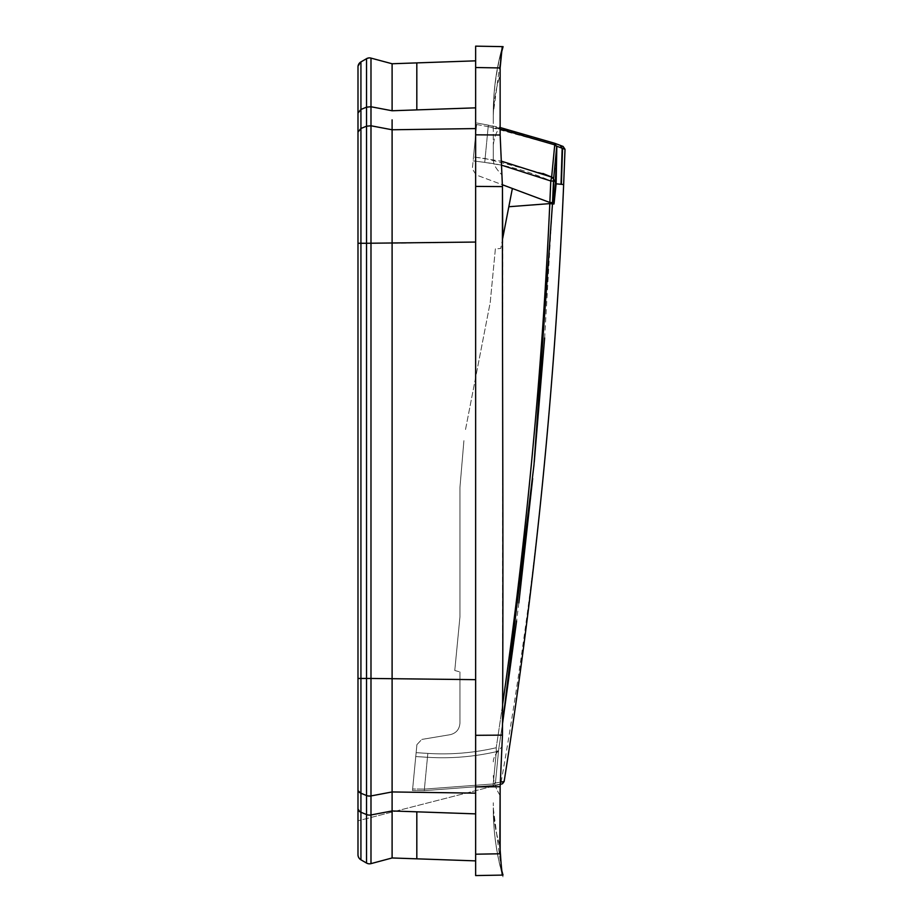 <?xml version="1.0" encoding="UTF-8"?>
<svg xmlns="http://www.w3.org/2000/svg" width="923" height="923" viewBox="0 0 923 923"><rect width="100%" height="100%" fill="white"/><g stroke="black" fill="none" stroke-linecap="round" stroke-linejoin="round"><path stroke-width="0.69" stroke-dasharray="4.62 3.46" d="M502.77 237.892L502.447 735.123L500.289 784.238L493.067 785.461L495.513 782.277L495.501 783.016L500.416 782.196M500.139 135L475.645 134.827L475.645 107.841L475.645 174.712L475.645 67.517L475.645 107.841L475.645 67.517L500.139 67.944L499.816 126.693L502.435 184.762L476.141 174.932L472.345 168.851L473.487 156.979L472.345 168.851L476.141 174.932L502.435 184.762M502.147 874.104C496.239 852.667 493.286 830.608 493.286 807.937L493.286 807.948C493.286 830.55 496.286 852.69 502.285 874.358L502.447 875.096M500.197 853.775L475.645 854.202L475.645 186.4L475.645 242.057L475.645 186.4L502.447 186.596M500.139 786.719L475.645 786.892L475.645 813.878L475.645 679.663L475.645 735.319L502.447 735.123M475.645 242.057L475.645 679.663L475.645 242.057L392.102 243.268L392.102 857.963L416.815 858.828L416.815 811.825L392.102 810.959L370.988 814.963L366.523 814.548L360.928 812.252L357.986 808.652L357.986 67.01L357.986 789.638L357.986 67.01L357.986 678.451L360.928 678.451L360.928 128.482L357.986 132.081L357.986 113.068L357.986 854.71L357.986 67.01L357.986 854.71A5.884 5.884 0 0 0 360.928 859.809L360.928 678.451L366.523 678.451L366.523 795.522L360.928 793.238L357.986 789.638M475.645 46.15L502.447 46.623L502.158 47.535C496.251 68.971 493.286 91.054 493.286 113.783L493.286 113.783C493.286 91.054 496.251 68.971 502.158 47.535L502.147 47.615C496.239 69.063 493.286 91.112 493.286 113.783L493.286 118.952L493.286 113.783C493.286 91.112 496.239 69.063 502.147 47.615L493.286 113.46M475.645 860.882L416.815 858.828M475.645 60.837L416.815 62.891L416.815 109.895L392.102 110.76L392.102 63.756L370.988 58.091L366.523 58.68L360.928 61.91L357.986 67.01L357.986 808.652M392.102 119.852L392.102 243.268L370.988 243.268L370.988 678.451L475.645 679.663M502.158 874.185C496.251 852.748 493.286 830.665 493.286 807.937C493.286 830.596 496.286 852.737 502.285 874.369L501.535 869.72M475.645 793.145L392.102 791.946L370.988 795.938L370.988 863.628A5.884 5.884 0 0 1 366.523 863.04L360.928 859.809M493.286 159.829L493.286 147.357L493.286 159.829C493.286 164.236 496.251 169.301 502.158 175.035C496.251 169.301 493.286 164.236 493.286 159.829M493.286 118.952L493.286 147.357C493.286 140.573 495.466 133.685 499.816 126.693C495.466 133.685 493.286 140.573 493.286 147.357L493.286 118.952C493.286 104.184 495.466 89.946 499.816 76.24C495.466 89.946 493.286 104.184 493.286 118.952M502.504 723.805L498.593 750.203L498.858 748.149L496.216 747.734L496.32 751.691L498.593 750.203A2.942 1.938 5.5 0 1 496.32 751.691L496.216 747.734L498.858 748.149L502.504 723.805M501.339 784.054L493.067 785.461L424.292 790.63L493.067 785.461L493.217 783.95L424.395 789.107L424.292 790.63L424.442 789.107L493.217 783.95L495.513 782.277A2.942 2.158 -174.5 0 1 493.217 783.95L493.067 785.461L495.501 783.016L504.131 781.539M561.022 184.3L556.119 183.827L556.823 146.215L554.123 203.118L553.95 204.018L554.123 203.118L553.95 204.018L552.496 203.475L544.628 337.98M534.267 461.985L532.652 478.564M518.841 602.961L516.592 620.914M556.119 183.827L555.969 184.669L556.119 183.827L563.653 184.542M454.774 670.49L459.942 616.91L459.942 487.529L463.911 440.652L459.942 487.529L459.942 616.91L454.774 670.49L459.942 671.932L454.774 670.49M465.527 429.483L490.217 302.479L495.374 248.887L500.716 248.472L495.374 248.887L490.217 302.479L465.527 429.483M502.677 238.388L500.716 248.472L502.677 238.388M416.908 744.665L415.754 756.548L427.464 757.287C450.586 758.729 473.545 756.86 496.32 751.691C473.545 756.86 450.586 758.729 427.464 757.287L415.754 756.548L416.135 752.66L427.834 753.399C450.805 754.829 473.603 752.937 496.216 747.734C473.603 752.937 450.805 754.829 427.834 753.399L427.464 757.287L427.834 753.399L416.135 752.66L416.908 744.665L421.788 739.427L416.908 744.665M450.112 734.696L421.788 739.427L450.112 734.696C456.204 733.22 459.469 729.343 459.942 723.09L459.942 671.932L459.942 723.09C459.469 729.343 456.204 733.22 450.112 734.696M553.362 183.365L553.465 180.966L550.789 180.977A5173.957 5154.263 95.5 0 1 549.854 202.495L512.369 188.477L508.827 206.74L549.808 203.614L549.854 202.495L549.808 203.614L552.496 203.475L553.592 179.016A2.942 1.938 5.5 0 0 553.592 178.981L553.569 179.362M412.639 789.003L415.754 756.548L412.489 790.526L412.639 789.003L424.395 789.107L412.639 789.003M424.257 790.63L412.489 790.526L424.257 790.63L424.395 789.107L424.257 790.63M512.369 188.477L549.854 202.495L552.531 202.599A5176.865 5157.159 95.5 0 0 553.465 181.081L552.496 203.475L550.823 203.533M542.978 173.478L485.117 158.479L473.487 156.979L501.512 161.202M551.769 177.147A2.942 1.938 5.5 0 0 551.642 177.112L550.789 180.977C529.583 171.551 507.569 165.355 484.748 162.379L473.118 160.867L484.748 162.379L485.117 158.479L484.748 162.379L501.708 165.217M499.862 129.001L488.232 126.67L488.336 125.136L488.186 126.659L488.336 125.136L476.764 122.99L488.336 125.136L488.232 126.67L476.614 124.513L476.764 122.99L473.487 156.979L476.614 124.513L488.232 126.67L554.746 144.853L556.684 146.942L553.95 204.018L556.823 146.215L562.545 148.361M557.642 144.357L554.896 143.342L556.823 146.215L555.969 184.669L554.123 203.118M562.095 146.053L560.307 145.373M554.919 143.411L488.371 125.147L499.828 127.432M556.823 146.215L553.592 179.016M554.896 143.342L554.746 144.853L554.896 143.342M493.286 761.89C493.286 757.483 496.251 752.418 502.158 746.684C496.251 752.418 493.286 757.483 493.286 761.89M499.816 795.026C495.466 788.034 493.286 781.146 493.286 774.362C493.286 781.135 495.466 788.023 499.828 795.015M499.816 845.48C495.466 831.773 493.286 817.536 493.286 802.768C493.286 817.663 495.478 831.981 499.851 845.699M475.645 813.878L416.815 811.825M475.645 128.574L392.102 129.774L370.988 125.782L366.523 126.197L360.928 128.482L360.928 109.468A5.884 4.165 -0 0 0 357.986 113.068M475.645 107.841L416.815 109.895M370.988 58.091L370.988 106.756A5.884 4.165 0 0 0 366.523 107.172L366.523 243.268L370.988 243.268L370.988 106.756L392.102 110.76M370.988 863.628A5.884 5.884 0 0 1 366.523 863.04L366.523 795.522L370.988 795.938L370.988 678.451L366.523 678.451L366.523 243.268L357.986 243.268M366.523 58.68L366.523 107.172L360.928 109.468L360.928 61.91M498.593 750.203L495.513 782.277L498.593 750.203M501.131 782.069A5235.602 4594.671 -174.5 0 0 544.166 466.346M502.631 704.33A5173.957 5154.263 -84.5 0 1 496.216 747.734A5173.957 5154.263 95.5 0 0 549.808 203.614M493.217 783.95L496.32 751.691L493.217 783.95M427.464 757.287L424.395 789.107L427.464 757.287M488.186 126.659L485.117 158.479L488.186 126.659M551.642 177.112L554.746 144.853M501.327 868.924L493.286 808.26M503 876.781C496.643 854.756 493.413 832.223 493.297 809.183M493.297 809.898C493.47 832.696 496.701 855.01 503 876.85M502.493 46.623C496.412 68.314 493.344 90.477 493.286 113.102M502.712 46.623C496.459 68.764 493.32 91.123 493.286 113.714M500.289 784.354L357.986 820.801L500.289 784.354M493.067 785.461L495.859 785"/><path stroke-width="1.38" d="M501.708 165.217L550.789 180.977L549.854 202.495L512.369 188.477L508.827 206.74L549.808 203.614L553.95 204.018L554.123 203.118L553.95 204.018L549.808 203.614L549.854 202.495L502.435 184.762L502.77 237.892M502.447 735.123L475.645 735.319L475.645 786.892L500.139 786.719L502.447 735.123C503.6 550.766 502.193 373.1 502.447 186.596L475.645 186.4L475.645 134.827L500.139 135L500.139 67.944L475.645 67.517L475.645 46.15L475.645 875.569L475.645 854.202L500.139 853.775L500.139 786.719L499.851 845.699L501.535 869.72M500.139 786.719L500.289 784.238L501.339 784.054M502.124 47.696L502.447 46.623L475.645 46.15M475.645 860.882L392.102 857.963L370.988 863.628L392.102 857.963L392.102 119.852M475.645 60.837L392.102 63.756L392.102 110.76L370.988 106.756L366.523 107.172L360.928 109.468L357.986 113.068L357.986 243.268L357.997 66.779M502.124 874.023L502.516 875.096L475.645 875.569L502.447 875.096M370.515 57.987L392.102 63.756L416.815 62.891L416.815 109.895L392.113 110.76M503.081 46.635L501.27 53.361L500.139 67.944L502.147 47.615M475.645 813.878L392.102 810.959L370.988 814.963L370.988 863.628A5.884 5.884 0 0 1 366.523 863.04L360.928 859.809A5.884 5.884 0 0 1 357.986 854.71L357.986 243.268L360.928 243.268L360.928 678.451L357.986 678.451M366.95 58.461L360.731 62.037M360.928 61.91A5.884 5.884 0 0 0 357.986 67.01A5.884 5.884 0 0 1 360.928 61.91L360.928 243.268L366.523 243.268L366.523 126.197L360.928 128.482L357.986 132.081M500.139 135L502.447 186.596M370.988 58.091A5.884 5.884 0 0 0 366.523 58.68L366.523 126.197L370.988 125.782L370.988 58.091M500.139 853.775L502.147 874.104M516.592 620.914L502.504 723.805L534.002 464.696L552.496 203.475L553.95 204.018L554.123 203.118L553.465 181.081L553.95 204.018L556.119 183.827L561.38 184.323L556.119 183.827L556.823 146.215L565.014 149.307L563.653 184.542L561.38 184.323L562.545 148.361M563.457 184.531L563.653 184.542A5235.602 5235.602 0 0 1 504.131 781.539L500.416 782.196M544.628 337.98L534.267 461.985M532.652 478.564L518.841 602.961M501.512 161.202L551.642 177.112L550.789 180.977L553.465 181.081L553.592 179.016L556.119 183.827L554.123 203.118L556.119 183.827L553.592 179.016A2.942 1.938 5.5 0 0 551.769 177.147M508.827 206.74L502.677 238.388L508.827 206.74M552.496 203.475L553.592 179.016L551.642 177.112L542.978 173.478M512.369 188.477L502.435 184.762M502.631 704.33A5173.957 5154.263 -84.5 0 0 549.808 203.614L549.854 202.495L552.531 202.599M556.119 183.827L556.684 146.942L553.592 179.016M556.684 146.942A2.942 2.158 -174.5 0 0 554.746 144.853L554.896 143.342L556.684 146.942M499.862 129.001L554.746 144.853L554.896 143.342L563.122 146.457L565.014 149.307M562.776 146.319L562.095 146.053M560.307 145.373L557.642 144.357M499.828 127.432L554.896 143.342M475.645 793.145L392.102 791.946L370.988 795.938A5.884 4.165 180 0 1 366.523 795.522L360.928 793.238A5.884 4.165 180 0 1 357.986 789.638M475.645 242.057L366.523 243.268L366.523 678.451L360.928 678.451L360.928 812.252A5.884 4.165 180 0 1 357.986 808.652M475.645 679.663L370.988 678.451L370.988 814.963A5.884 4.165 180 0 1 366.523 814.548L366.523 678.451L370.988 678.451L370.988 125.782L392.102 129.774L475.645 128.574M475.645 107.841L416.815 109.895M416.815 811.825L416.815 858.828M370.988 863.628A5.884 5.884 0 0 1 366.523 863.04L366.523 814.548L360.928 812.252L360.928 859.809M561.022 184.3L562.165 148.211L560.273 145.361M551.642 177.112L554.746 144.853M503 875.096L501.327 868.924M504.131 781.539L502.481 783.742L500.289 784.354L501.593 783.996"/></g></svg>
